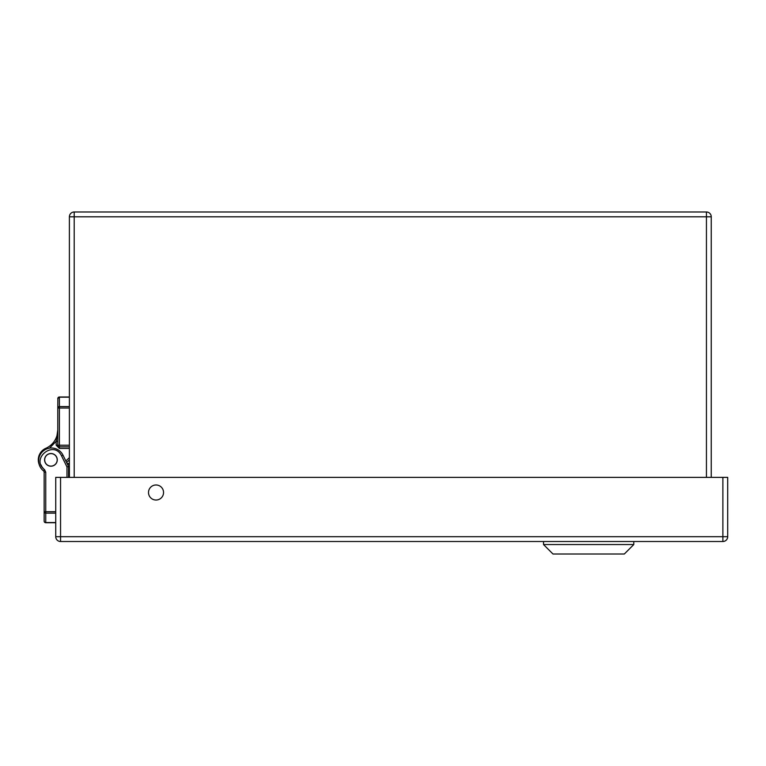 <?xml version="1.0" encoding="UTF-8"?>
<svg xmlns="http://www.w3.org/2000/svg" width="766" height="766" viewBox="0 0 766 766"><rect width="100%" height="100%" fill="white"/><g stroke="black" fill="none" stroke-linecap="round" stroke-linejoin="round"><path stroke-width="1.15" d="M206.552 541.505L233.582 541.505M50.939 453.52A6.339 6.339 0 0 1 56.425 463.028A6.339 6.339 0 0 1 45.443 463.028A6.339 6.339 0 0 1 50.939 453.52M66.987 477.381L66.987 466.934L61.558 455.885C53.879 439.598 30.2 458.738 44.524 469.663L45.749 472.182L45.749 511.707L55.736 511.707M55.736 522.728L45.749 522.728A1.609 1.609 0 0 1 44.15 521.119A1.609 1.436 0 0 0 45.749 522.556L45.749 522.728M66.987 466.934L68.586 466.561L63.003 455.176A12.84 12.84 0 0 0 43.403 450.858A12.84 12.84 0 0 0 43.538 470.927A1.609 1.609 0 0 1 44.15 472.182L44.15 511.707L45.749 511.707L45.749 513.143A1.609 1.436 180 0 1 44.15 511.707L44.15 521.119L44.15 511.707M68.586 477.381L68.586 466.561M68.586 470.2L68.586 469.012M68.586 468.983L68.586 467.93M69.39 459.859L66.594 462.492M69.39 397.171L59.394 397.171L59.394 408.019L57.785 408.019L57.785 445.218L59.394 445.218L59.394 446.827L69.39 446.827M59.355 396.999L57.785 398.607L59.394 396.999A1.609 1.609 0 0 0 59.308 396.999A1.609 1.609 0 0 1 59.394 396.999L59.394 397.171A1.609 1.436 180 0 0 57.785 398.607A1.609 1.609 0 0 1 59.394 396.999L69.39 396.999M67.465 464.273L69.39 464.273M57.785 441.302L56.186 441.302L57.785 429.956A20.06 20.06 0 0 1 45.836 448.301L46.199 449.135M39.143 464.407A12.639 12.639 0 0 1 45.836 448.301A12.639 12.639 0 0 0 39.143 464.407M58.053 397.717A1.609 1.609 0 0 0 57.881 398.061L57.785 408.019A1.609 1.436 0 0 1 59.394 406.583L69.39 406.583M57.785 433.958L57.785 439.062L57.785 433.958A1.609 0.555 -0 0 1 57.536 434.255M59.394 448.426L59.394 446.827A1.609 1.609 0 0 1 57.785 445.218L56.186 445.218L59.394 448.426L69.39 448.426M50.939 453.606A6.262 6.262 0 0 1 56.358 462.99A6.262 6.262 0 0 1 45.52 462.99A6.262 6.262 0 0 1 50.939 453.606M543.525 544.549L633.788 544.549L624.319 554.019L552.995 554.019L543.525 544.549L543.525 541.505M633.788 544.549L633.788 541.505M722.884 477.381L727.7 477.381L727.7 536.688A4.816 4.816 0 0 1 722.884 541.505L60.552 541.505L60.552 536.688L55.736 536.688L55.736 477.381L60.552 477.381L60.552 536.688L722.884 536.688L722.884 477.381L60.552 477.381M163.551 492.5A7.526 7.526 0 0 1 152.262 499.02A7.526 7.526 0 0 1 152.262 485.989A7.526 7.526 0 0 1 163.551 492.5M55.736 536.688A4.816 4.816 0 0 0 60.552 541.505A4.816 4.816 0 0 1 55.736 536.688M69.39 477.381L69.39 216.797A4.816 4.816 0 0 1 74.206 211.981L706.434 211.981A4.816 4.816 0 0 1 711.25 216.797L711.25 477.381M55.736 513.143L45.749 513.143L45.749 522.556L55.736 522.556M45.749 472.182L44.15 472.182M44.524 469.663L43.547 470.908M61.558 455.885L63.003 455.176M40.991 464.857L41.833 466.59M42.101 467.021L43.384 468.629M67.073 463.478L69.39 463.478M49.474 448.158L56.186 441.302L56.186 445.218M69.39 457.666L65.847 460.988M69.39 408.019L59.394 408.019L59.394 445.218L69.39 445.218M59.394 446.827A1.609 1.609 0 0 1 57.785 445.218M727.7 536.688L722.884 536.688L722.884 541.505M706.434 477.381L706.434 216.797L74.206 216.797L74.206 477.381M69.39 216.797L74.206 216.797L74.206 211.981M706.434 211.981L706.434 216.797L711.25 216.797M44.849 522.45L45.433 522.69L44.849 522.45"/></g></svg>
